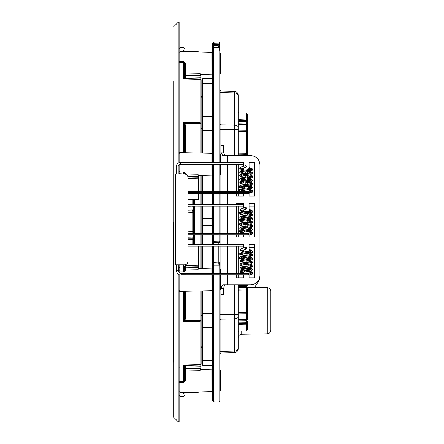 <?xml version="1.0" encoding="UTF-8"?>
<svg xmlns="http://www.w3.org/2000/svg" width="444" height="444" viewBox="0 0 444 444"><rect width="100%" height="100%" fill="white"/><g stroke="black" fill="none" stroke-linecap="round" stroke-linejoin="round"><path stroke-width="0.67" d="M254.64 287.373L259.962 279.11L259.962 168.159M249.062 253.913L249.062 253.213M252.281 251.693L251.809 250.882L249.051 250.283L249.062 247.702L254.512 247.702L254.512 277.855L254.512 244.25L249.062 244.25L249.062 251.515M249.062 277.855L249.062 274.986L249.062 277.855L254.512 277.855M249.062 172.178L249.062 171.445M249.062 168.576L249.062 165.967L254.512 165.967L254.512 196.115L254.512 162.515L249.062 162.515L249.062 169.78M249.062 196.115L249.062 193.212L249.062 196.115L254.512 196.115M249.062 213.969L249.062 213.237M249.062 210.339L249.062 206.832L254.512 206.832L254.512 236.985L254.512 203.38L249.062 203.38L249.062 210.65L248.157 211.555M249.062 236.985L249.062 235.009L249.062 236.985L254.512 236.985M220.468 162.521L220.468 154.24L220.435 162.521L220.452 154.24L220.912 154.695L220.912 162.521L220.912 145.715L223.637 145.715L223.637 152.07L220.912 152.07L222.771 155.628L250.882 155.628C256.355 156.205 259.385 159.235 259.962 164.713L259.962 275.657C259.385 281.135 256.355 284.16 250.882 284.737L222.771 284.737L220.912 288.295L223.637 288.295L223.637 294.655L220.912 294.655L220.912 275.102L220.912 288.295M243.728 251.953L243.617 249.905M243.617 248.002L243.617 244.25L236.347 244.261M249.062 271.312L249.062 273.149M243.617 270.168L244.522 268.77L248.157 268.77L249.062 269.68M236.347 275.097L236.347 277.855L243.617 277.855L243.617 275.091M240.01 271.845L240.559 272.638L243.617 273.271L243.617 272.006M236.347 246.076L236.347 273.276M247.563 211.555L244.522 211.555L243.617 210.65L243.617 209.907M243.617 208.003L243.617 203.38L236.347 203.38L236.347 204.301M247.78 227.905L249.062 228.81L249.062 229.504M249.062 231.335L249.062 233.172M243.617 230.192L243.745 228.349M236.347 235.137L236.347 236.985L243.617 236.985L243.617 235.131M243.617 233.316L243.617 232.029M236.347 206.121L236.347 233.322M243.712 170.185L243.617 168.093M243.617 166.189L243.617 162.515L236.347 162.526M249.062 189.544L249.062 191.375M243.617 188.4L244.522 187.035L248.157 187.035L249.062 187.945M236.347 193.362L236.347 196.115L243.617 196.115L243.617 193.356M243.617 191.542L243.617 190.232M236.347 164.341L236.347 191.547M220.002 174.692L220.912 173.782L220.912 164.336L220.912 191.553M220.912 193.368L220.912 204.296M220.912 206.11L220.912 233.328M220.912 235.142L220.912 244.256M220.912 246.07L220.912 273.282L220.912 270.218L220.457 269.763L220.446 273.288L220.452 269.763L220.002 269.308M224.697 155.628L223.637 152.07M223.637 288.295L224.697 284.737M179.132 174.015L179.132 164.707M179.132 162.698L179.132 22.2L178.227 22.2L178.227 163.131M178.227 165.884L178.227 174.015M173.687 222L173.687 417.26L173.687 222M178.227 274.198L178.227 421.8L179.132 421.8L179.132 274.758M179.132 272.577L179.132 264.835M201.837 315.545L200.932 315.545M200.932 128.455L201.837 128.455M201.837 347.33L200.932 347.33M200.932 96.67L201.837 96.67M250.771 210.278L251.393 210.079L252.281 211.067L251.909 210.123L249.062 209.485M252.37 232.756L252.02 232.956M252.153 229.681L252.364 229.076L251.931 229.293M249.428 224.07L251.748 224.586L252.314 225.141L251.976 225.652M249.428 220.413L250.843 220.651L252.408 221.889L252.037 222.089M252.236 218.798L252.392 218.259L251.981 218.431M252.397 214.546L251.898 214.779M252.131 211.549L252.281 211.067L251.937 211.133M175.103 174.015L184.676 174.015C186.708 174.248 187.834 175.458 188.045 177.65L188.045 261.2C187.834 263.392 186.708 264.602 184.676 264.835L175.103 264.835L175.103 174.015M174.048 81.23L173.138 82.14L173.138 361.86L174.048 362.77M250.666 250.238L251.287 250.033L252.181 251.027L251.809 250.083L249.062 249.456M249.445 264.047L251.643 264.546L252.209 265.101L252.07 265.567M249.445 260.389L250.743 260.611L252.12 261.993M252.181 254.973L252.303 254.501L251.976 254.69M220.002 91.797L220.884 92.524L220.884 91.07L234.626 91.431C236.769 91.703 237.951 92.918 238.167 95.066L238.167 121.39L238.994 121.39L239.061 113.031L246.353 113.159L247.247 114.069L247.247 120.146L246.353 119.924L246.353 113.159L247.247 114.069L247.247 124.353L247.247 123.049L246.353 123.959L246.42 123.049L247.247 123.049L247.247 124.353L246.353 124.609L239.061 124.731L239.061 153.18L238.167 153.18L239.061 154.085L239.061 153.18L246.353 153.302L246.42 155.123L238.994 154.989L238.994 155.628M238.167 284.737L238.167 348.934C237.951 351.082 236.769 352.297 234.626 352.569L220.884 352.93L220.884 351.476L220.002 352.203M220.002 129.315L220.884 129.315L220.884 124.958L234.626 125.075L234.626 92.885C236.769 93.107 237.951 94.073 238.167 95.793L238.167 127.256L238.167 123.177L238.994 123.177L239.061 124.087L239.061 124.731L238.167 124.992L239.061 124.087L246.353 123.959L246.353 124.609L246.353 123.959M238.167 124.992L238.167 129.437L234.626 129.437L234.626 125.075C236.769 125.236 237.951 125.963 238.167 127.256L238.167 155.628M238.167 164.347L238.167 191.547M238.167 193.362L238.167 196.115M238.167 203.38L238.167 204.301M238.167 206.121L238.167 233.322M238.167 235.137L238.167 236.985M238.167 246.076L238.167 273.276M238.167 275.097L238.167 277.855M238.167 321.006L238.994 321.006L239.061 320.102L238.167 319.192L238.167 314.563L234.626 314.563L234.626 318.925L220.884 319.042L220.884 314.685L220.002 314.685M267.277 288.256L267.277 333.805L267.294 287.595C269.897 288.289 271.09 289.499 270.862 291.225L270.862 330.17L270.862 291.225L269.847 288.705M238.167 287.401L238.994 287.401L239.061 286.497L238.167 285.586L239.061 285.586L239.061 286.497L246.353 286.624L247.247 287.534L247.247 290.881L247.247 289.061L246.353 289.971L246.353 290.881L247.247 290.881L247.247 314.152L246.353 313.275L246.353 312.398L246.353 313.275L239.061 313.175L239.061 320.102L246.353 320.224L246.42 321.134L238.994 321.006L238.994 322.794L238.167 322.794M238.167 319.192L246.353 319.558L246.353 320.224L247.247 321.134L247.247 324.003L247.247 322.666L246.353 323.576L246.353 324.242L247.247 324.003L247.247 329.931L246.353 330.841L246.353 324.242L239.061 324.364L239.061 330.969L238.167 331.873M247.247 321.134L246.42 321.134L246.353 323.576L239.061 323.698L239.061 324.364L238.167 324.608L239.061 323.698L238.994 322.794L247.247 322.666M246.353 153.302L246.353 131.602L238.167 131.702L239.061 130.825L246.353 130.725L246.353 131.602L246.353 130.725L246.353 131.602L247.247 131.602L247.247 155.123L247.247 153.302L246.353 153.302L246.353 154.212L247.247 155.123L246.353 154.212L239.061 154.085L238.994 154.989L238.167 154.989M247.247 120.146L247.247 121.517L246.42 121.517L246.353 120.613L247.247 121.517M246.353 119.924L246.353 120.613L239.061 120.485L238.167 119.575L246.353 119.924L246.353 120.613M246.353 320.224L246.353 319.558L247.247 319.797L247.247 314.152M247.247 312.398L246.353 312.398L246.353 290.881L239.061 291.009L239.061 290.099L238.167 291.009L239.061 291.009L239.061 313.175L238.167 312.299L246.353 312.398M247.247 289.061L238.994 289.194L239.061 290.099L246.353 289.971L246.42 287.534L238.994 287.401L238.994 289.194L238.167 289.194M246.353 124.609L246.353 130.725L247.247 129.848L247.247 131.602M247.247 124.353L247.247 129.848M239.061 284.737L239.061 285.586L246.353 285.714L246.42 287.534L247.247 287.534M246.353 286.624L246.353 285.714L247.247 285.714L247.247 284.737M247.247 267.915L247.247 268.209M240.992 258.28L238.167 258.314L239.061 257.403L239.061 273.276M246.42 155.628L246.42 155.123L247.247 155.123L247.247 155.628M238.167 254.706L238.994 254.706L239.061 257.403L239.976 257.387M238.994 256.499L238.167 256.499M241.048 254.745L238.994 254.706L239.061 253.802L238.167 252.891L239.061 252.891L239.061 253.802L239.96 253.818M247.247 186.164L247.247 186.508M246.353 185.997L246.353 186.907M238.167 187.684L238.994 187.684L239.061 185.87L239.865 185.886M239.81 186.791L239.061 186.78L238.167 185.87L239.061 185.87L239.061 164.347M239.865 224.448L238.167 224.708L239.061 223.798L239.061 233.322M239.904 231.59L238.167 231.602L239.061 230.725L240.948 230.702M243.634 187.768L238.994 187.684L238.994 189.477L238.167 189.477M241.542 191.247L238.167 191.292L239.061 190.382L238.994 189.477L239.932 189.46M239.81 190.371L239.061 190.382L239.061 191.542M240.171 223.782L239.061 223.798L238.994 222.894L238.167 222.894M238.167 221.106L238.994 221.106L238.994 222.894L244.933 222.794M240.082 220.218L239.061 220.202L238.167 219.292L239.061 219.536L238.994 221.106L239.899 221.123M239.061 206.121L239.061 219.536L241.819 219.58M245.737 215.396L242.441 215.035C240.47 214.829 239.594 214.38 239.81 213.686L240.67 213.287L239.061 213.275L238.167 212.399L241.037 212.426M267.294 287.595L247.247 287.246L267.294 287.595M219.991 161.91L219.98 160.7M220.002 290.209L220.452 289.76L220.452 275.102L220.446 280.752L220.002 280.797L219.991 282.09M219.98 283.3L219.991 284.532M220.446 53.302L220.002 52.853L220.002 54.618L220.446 54.989L220.446 73.249L220.446 54.989M220.002 73.704L220.468 73.249L220.468 53.252L220.002 52.797M220.446 158.608L220.002 158.353L220.002 54.618M219.996 162.521L220.002 158.353M220.446 164.241L220.452 174.237L220.452 164.336M220.002 391.203L220.468 390.748L220.468 370.751L220.446 389.011L220.002 389.382L220.002 280.797L220.468 289.76M220.446 280.752L220.446 285.392M219.985 390.054L220.002 391.147L220.446 390.748L220.457 370.751L220.002 370.296L220.002 353.835L220.884 352.93M220.446 389.011L220.446 390.698M219.996 390.948L219.98 390.476M212.737 273.288L212.737 264.857L213.625 265.074L213.675 263.964L212.737 264.857L213.675 263.908L213.675 246.07M213.625 275.102L213.625 401.842L212.737 400.938L212.737 275.102M212.737 264.807L212.737 262.704L218.248 262.987L218.248 264.041L219.125 264.041L220.002 264.935L220.002 262.765L219.125 264.041L220.002 264.935M213.675 244.256L213.675 242.724L212.737 242.563L212.737 241.092M212.737 262.704L212.737 246.07M212.737 244.25L212.737 242.563M218.248 241.802L218.248 242.535L213.675 242.724L213.675 241.986M213.625 241.974L213.625 241.242L213.675 242.041L212.737 241.148L212.737 235.142M213.625 235.142L213.625 241.242L212.737 241.148L213.653 242.052M212.737 162.521L212.737 48.274L213.625 47.391L213.625 162.521M212.737 233.328L212.737 206.11M212.737 204.296L212.737 193.368M212.737 191.553L212.737 164.336M213.642 47.391L212.737 48.274L212.737 46.498L213.675 45.604L213.625 43.19L212.737 44.089L213.675 44.25L219.125 44.089L220.002 47.502L220.002 44.694L218.248 44.678L218.248 47.286M212.737 44.394L212.737 46.498L212.737 44.394L218.248 44.678M212.737 44.089L212.737 43.062L213.625 42.158L213.625 43.19L219.075 43.029L219.125 44.089L220.002 43.928L220.002 42.924L220.002 48.18L219.075 47.297L220.002 48.18L220.002 47.502L218.248 45.732L213.675 45.604L213.675 47.364M220.002 400.072L220.002 391.147M220.002 280.797L220.002 275.102M220.002 273.288L220.002 265.068L213.625 265.074L213.625 273.288M218.248 264.041L213.675 263.964L219.125 264.174L219.075 273.288M219.125 241.741L220.002 242.13L220.002 240.848M213.675 242.052L219.12 241.886L220.002 240.981L219.075 241.075L219.125 241.875L220.002 240.981L220.002 235.142M220.002 233.328L220.002 206.11M220.002 204.296L220.002 193.368M220.002 191.553L220.002 164.336M220.002 52.853L220.002 48.18M220.002 51.143L219.125 48.779L220.002 48.94M220.002 44.694L220.002 43.928L219.075 43.029L219.075 42.014L220.002 42.924M220.002 246.07L220.002 262.765L218.248 262.987L218.248 246.07M220.002 244.256L220.002 242.13L218.248 242.535L218.248 244.256M220.884 91.07L220.002 90.165M212.737 115.723L211.855 116.278L211.855 83.367L212.737 82.645M212.737 313.409L211.855 313.409L211.855 327.722L212.737 328.277M212.737 77.622L211.855 78.533L211.855 83.367L202.73 83.611L202.725 78.771L201.837 79.676L201.837 153.058M201.837 363.703L201.837 364.324L202.725 365.229L211.855 365.468L211.855 360.633L211.855 365.468L212.737 366.378M201.837 290.942L201.837 364.324M202.725 365.229L202.73 360.389L211.855 360.633L211.855 327.722L202.73 327.655L202.725 313.331L201.837 313.331M201.837 206.105L201.837 233.333M201.837 235.148L201.837 244.25M201.837 246.065L201.837 268.576M201.837 175.424L201.837 191.558M201.837 193.373L201.837 204.29M211.844 162.521L211.855 130.592L202.725 130.669L202.73 116.345L211.855 116.278L202.73 116.345L201.837 116.9M202.73 116.345L202.73 83.611L201.837 84.332L201.837 80.297M220.468 279.759C220.468 292.651 220.468 292.651 220.468 279.759L220.468 275.102M220.468 164.241C220.468 177.128 220.468 177.128 220.468 164.241M202.725 78.771L211.855 78.533M220.468 273.288L220.446 269.763M200.932 368.859L200.044 370.34L201.815 369.752L200.932 368.859L200.932 364.036L200.044 364.946L184.915 365.34L183.694 365.046L200.039 364.618L200.044 364.946L200.932 364.036L200.932 290.97M200.932 75.141L201.815 74.248L200.044 73.66L200.044 75.341L200.044 73.66L200.044 75.341L200.044 73.66L200.932 75.141M200.932 153.03L200.932 75.341L185.47 75.597L185.47 73.926L200.044 73.66L201.815 74.248L200.044 73.66L201.815 74.248L200.932 75.341M200.932 268.553L200.932 246.065M200.932 244.25L200.932 235.148M200.932 233.333L200.932 206.105M200.932 204.29L200.932 193.373M200.932 191.558L200.932 175.447M200.932 80.125L200.039 79.382L183.694 78.954L184.915 78.66L200.044 79.054L200.044 123.671L184.915 123.543L183.694 122.5L200.039 122.633L200.932 123.149L200.932 127.361M184.582 48.657L183.688 47.747L180.059 47.652L180.059 51.498L211.838 52.331L211.855 74.17L212.737 73.266L211.855 74.17L201.815 74.437M198.224 51.97L198.224 51.621L184.898 51.271L184.771 51.621M184.449 51.609L184.449 50.988L184.898 51.271L184.582 51.099C184.582 47.847 184.582 47.847 184.582 51.099L183.688 50.561L184.149 51.371M184.582 75.597L185.47 75.597L185.47 78.671L184.582 77.767L184.31 78.288L184.582 63.542L185.47 63.52L185.47 73.926L184.582 74.758M184.071 51.598L183.688 50.561C183.688 46.814 183.688 46.814 183.688 50.561M180.059 275.047L180.059 381.707L183.694 381.64L184.582 380.458L183.694 381.64L183.699 382.351L180.059 382.412L180.059 396.348L183.688 396.253L184.582 395.343M183.694 365.046L184.582 366.233L184.582 367.144L184.582 366.233L183.694 365.046L183.694 381.64M201.804 369.785L200.044 370.34L201.815 369.563L211.838 369.83L211.855 391.669L180.059 392.502L179.132 391.597M184.771 392.379L184.582 392.901C184.582 396.153 184.582 396.153 184.582 392.901L184.582 392.901M200.932 366.761L200.044 366.761L200.044 364.946L200.044 366.761L185.47 367.144L185.47 365.329L184.582 366.233L184.582 380.458L185.47 380.48L183.699 382.351M201.815 369.752L200.044 370.34L200.044 366.761M184.149 392.629L183.688 393.44C183.688 397.186 183.688 397.186 183.688 393.44L184.449 393.012L184.46 392.49M202.725 290.92L202.725 313.331L211.855 313.409L211.855 290.681L183.699 291.308L183.694 291.847L184.582 292.28L185.47 291.369L185.47 318.148L184.582 318.148L184.582 292.28L185.453 291.369M211.844 273.288L211.838 268.836L199.112 268.503M199.112 268.737L199.112 267.427L199.112 268.737L198.229 269.242L185.47 269.009L185.47 267.244L198.229 267.471L198.229 266.777L185.47 267.027L185.47 265.379L198.224 265.124L198.229 266.777L199.112 266.739L199.112 267.427L198.229 267.471L198.229 269.242M199.112 246.065L199.112 266.739M198.235 268.409L198.229 268.925M198.229 267.26L198.224 264.807M200.039 364.618L200.039 321.367L183.694 321.5L184.915 320.457L200.044 320.329L200.039 321.367L200.044 290.992M200.044 368.659L200.044 370.34L185.47 370.074L185.47 368.403L200.932 368.659L201.815 369.563M211.855 191.553L211.855 175.164L199.112 175.497M212.737 154.223L211.838 153.319L180.059 152.603L180.059 152.07L179.132 152.431M187.995 177.023L198.229 177.223L198.229 174.758L199.112 175.263L199.112 191.558M199.112 193.373L199.112 198.573L198.224 199.484L198.224 193.373M198.229 175.075L198.235 175.585M198.224 179.193L198.229 176.74M199.112 177.261L198.229 177.223L198.224 178.877L188.045 178.671M186.952 174.964L198.229 174.758M184.582 76.856L200.044 77.239L200.044 79.054L200.932 79.964M192.774 244.244L192.785 238.106L188.045 238.112M192.419 205.999L193.218 206.91L188.045 206.771M192.702 205.966L193.667 206.738L193.667 210.467L193.667 206.105L193.667 206.738L193.356 206.105M193.667 212.732L192.774 212.676L192.707 210.989L193.495 210.201L193.667 210.467L193.667 233.533L192.79 232.839L192.774 231.324L193.667 231.269M188.045 239.71L193.667 239.477L193.667 235.154L193.667 244.244M193.667 199.6L193.667 204.284M192.785 238.106L193.667 237.263L192.702 238.034M188.045 233.133L192.407 233.339M192.052 233.239L192.79 232.839M192.707 210.989L188.045 210.867M192.707 233.011L193.495 233.799M193.667 210.467L192.79 211.161M188.045 209.984L192.851 209.857L192.052 210.761M192.419 238.001L193.495 237.146L193.495 235.154M179.132 291.569L180.059 291.93L183.694 291.847L183.694 321.5L184.582 318.148M184.582 291.314L184.582 292.28M184.582 125.852L183.694 122.5L183.694 152.153L184.582 151.72L184.582 125.852L185.47 125.852L185.47 152.625L184.582 151.72L185.453 152.631M179.132 52.403L180.064 51.498L180.059 61.588L183.699 61.649L183.694 62.36L184.582 63.542M179.132 61.716L180.059 61.588L180.059 62.293L183.694 62.36L183.694 78.954L184.31 78.288L184.915 78.66M180.059 164.341L180.059 172.089L183.699 172.061L183.694 172.927L184.582 174.015L185.47 173.31L185.47 174.115M184.582 265.873L184.582 269.985L183.694 271.073L183.694 264.835M179.132 171.484L180.059 172.089L180.059 174.015M183.699 172.061L185.47 173.31M184.582 268.165L185.47 269.009L185.47 270.69L183.699 271.939L180.059 271.911L180.059 271.051L179.132 270.796M183.699 271.939L183.694 271.073L180.059 271.051L180.059 264.835M185.47 270.69L184.582 269.985M185.47 318.148L184.915 320.457L184.31 320.091M179.132 290.498L180.059 291.397L183.699 291.308M183.699 152.692L183.694 152.153L180.059 152.07L180.059 62.293L179.132 63.126M185.47 125.852L184.915 123.543L184.31 123.909M183.699 61.649L185.47 63.52M179.132 380.874L180.059 381.707L180.059 382.412L179.132 382.284M184.582 367.144L185.47 367.144L185.47 368.403L184.582 368.403M184.915 365.34L184.31 365.712M200.044 75.341L200.044 77.239L200.932 77.239M179.132 267.527L179.748 267.338M179.132 272.516L180.059 271.911L180.059 273.171M179.132 173.204L183.694 172.927L183.694 174.015M179.132 153.502L180.059 152.603L180.059 162.515M211.838 52.331L212.737 53.236L211.838 52.331M212.737 174.253L211.855 175.164L211.844 164.336M211.855 391.669L212.737 390.764L211.855 391.669M211.838 369.83L212.737 370.734L211.838 369.83M212.737 289.777L211.855 290.681L211.844 275.102M211.855 246.07L211.855 268.836L212.737 269.747M220.457 390.748L220.912 390.293L220.912 371.206L220.457 370.751M220.912 390.293L220.912 371.206M220.912 289.305L220.452 289.76M220.457 73.249L220.912 72.794L220.912 53.707L220.457 53.252M220.912 72.794L220.912 53.707M247.83 191.547L248.324 192.452L188.045 192.468M251.948 191.675C252.37 191.88 251.16 192.147 248.324 192.48L248.324 192.369M248.124 170.74C250.938 170.496 252.214 170.213 251.948 169.891M245.604 173.621L242.307 173.26C240.337 173.055 239.466 172.605 239.682 171.911L247.93 170.579L247.558 169.769L250.566 169.319L250.205 170.024L250.549 170.663M241.797 172.45L241.447 172.416M239.71 175.508L239.782 175.574C239.538 175.33 240.97 175.036 244.072 174.681L252.014 173.665C252.625 173.182 251.698 172.705 249.239 172.233L247.602 172.028M245.521 180.941L242.263 180.514C240.326 180.231 239.483 179.748 239.727 179.065L251.948 177.162M239.849 182.867C239.466 182.523 240.715 182.24 243.595 182.001L252.064 180.852M248.179 185.27C250.805 185.031 252.092 184.771 252.053 184.476M243.617 187.923L242.418 187.801C240.376 187.601 239.483 187.135 239.727 186.408L247.708 185.142L247.375 184.327L250.616 183.844L250.255 184.56M239.827 190.104C239.577 189.866 240.937 189.577 243.906 189.238L252.064 188.195M188.045 193.379L247.996 193.356L248.324 192.452L248.013 193.356L247.647 192.524M246.542 166.483L245.737 167.388L244.86 166.483L245.66 165.584L246.542 166.483M241.924 168.62L240.914 169.369L239.677 168.232L240.692 167.105L240.132 168.037L241.025 168.87L245.737 167.388M240.692 167.105L245.66 165.584M250.877 168.504L251.498 168.304L252.392 169.292L252.014 168.348L249.062 167.693M249.367 189.505L252.003 190.121L252.475 190.976L251.926 191.236M252.064 188.101L252.47 187.301L251.837 187.562M249.411 182.279L251.853 182.811L252.492 183.738L251.876 183.91M252.508 180.114L251.931 180.358M252.514 176.49L252.331 177.012L252.497 176.484L251.887 176.706M252.02 173.632L252.508 172.772L251.804 173.049M247.93 170.579L247.863 171.567C251.31 171.156 252.697 170.629 252.026 169.991L252.392 169.292L251.826 169.397M251.043 274.275L250.527 273.565L250.921 272.777L248.091 273.276L248.585 274.181L181.146 274.209L180.808 275.114M252.209 273.41C252.625 273.615 251.421 273.881 248.585 274.214L248.585 274.103M248.385 252.475C251.199 252.225 252.47 251.942 252.203 251.626M245.859 255.356L242.563 254.995C240.598 254.789 239.721 254.34 239.938 253.646L248.185 252.314L247.813 251.504L250.821 251.054L250.466 251.759L250.81 252.397M242.058 254.184L241.708 254.151M250.899 254.667L244.483 255.522C238.972 256.388 241.386 256.155 240.459 256.377L240.043 257.309C239.799 257.065 241.231 256.771 244.333 256.416L252.27 255.4C252.88 254.917 251.959 254.44 249.5 253.968L247.857 253.763M245.776 262.676L242.524 262.249C240.587 261.966 239.738 261.483 239.988 260.8L252.209 258.896M240.11 264.596C239.721 264.258 240.97 263.975 243.856 263.736L252.32 262.582L250.766 263.825L241.481 265.107L241.802 264.441M248.435 267.005C251.06 266.766 252.353 266.5 252.309 266.211M243.617 269.63L242.679 269.536C240.637 269.336 239.738 268.87 239.982 268.143L247.968 266.877L247.63 266.061L250.877 265.579L250.51 266.295M240.082 271.833C239.838 271.6 241.197 271.312 244.161 270.973L252.32 269.93C252.886 269.441 251.992 268.97 249.639 268.515L249.756 268.526M178.316 264.835L178.333 270.574L176.518 270.579C176.768 273.31 178.199 274.825 180.802 275.114L248.252 275.091L248.585 274.181L248.274 275.086L247.902 274.259M246.797 248.218L245.998 249.117L245.116 248.218L245.915 247.314L246.797 248.218M242.18 250.355L241.175 251.104L239.932 249.966L240.953 248.84L240.387 249.772L241.281 250.605L245.998 249.117M240.953 248.84L245.915 247.314M250.916 234.315L250.405 233.605L250.799 232.817L247.963 233.316L248.457 234.227L188.045 234.243M252.081 233.45C252.503 233.655 251.293 233.921 248.457 234.26L248.457 234.143M248.257 212.515C251.071 212.271 252.347 211.988 252.081 211.666M241.641 212.321L241.231 212.332L240.67 213.287L248.063 212.354L247.691 211.544L250.699 211.094L250.338 211.799L250.682 212.437M241.93 214.224L241.58 214.191M250.771 214.707L244.355 215.562C238.844 216.433 241.259 216.195 240.332 216.417L239.915 217.349C239.671 217.105 241.103 216.811 244.206 216.461L252.148 215.44M245.654 222.716L242.396 222.289C240.459 222.011 239.61 221.523 239.86 220.84L252.081 218.936M239.982 224.642C239.594 224.298 240.842 224.015 243.728 223.776L252.198 222.627L250.638 223.865L241.353 225.147L241.675 224.481M248.313 227.051C250.932 226.806 252.225 226.545 252.186 226.257L252.014 225.724L252.186 226.257M243.617 229.681L242.552 229.576C240.509 229.376 239.61 228.91 239.86 228.183L247.841 226.917L247.508 226.101L250.749 225.619L250.388 226.335M239.96 231.879C239.71 231.64 241.07 231.352 244.034 231.013L252.192 229.97C252.758 229.481 251.865 229.01 249.517 228.555L249.628 228.571M188.045 235.154L248.124 235.131L248.457 234.227L248.146 235.131L247.78 234.299M246.675 208.258L245.871 209.163L244.988 208.258L245.793 207.359L246.675 208.258M244.594 211.555L241.053 211.144L239.804 210.006L240.826 208.88L240.26 209.812L241.159 210.65L245.871 209.163M240.826 208.88L245.793 207.359M227.267 284.737L227.267 275.097M227.267 273.282L227.267 246.076M227.267 244.256L227.267 235.142M227.267 233.322L227.267 206.116M227.267 204.301L227.267 193.362M227.267 191.547L227.267 164.341M227.267 162.526L227.267 155.628M201.837 346.264L200.932 346.264M200.932 97.736L201.837 97.736M252.192 233.316L252.203 232.451L251.082 231.879L250.599 232.145M251.176 228.011L249.939 228.738M252.181 226.085L252.292 225.58L250.999 224.753M250.866 220.674L249.9 221.484M252.392 218.259C251.809 217.138 251.21 217.122 250.583 218.209M250.977 213.475L250.105 214.069M175.58 174.015L175.58 264.835M175.236 264.835L175.236 174.015M177.944 264.835L177.944 174.015M252.186 272.971L252.103 272.405L250.977 271.839L250.499 272.1M251.071 267.971L249.839 268.698M252.181 265.723L250.899 264.707M250.766 260.634L249.8 261.444M252.286 258.219C251.709 257.098 251.104 257.082 250.483 258.169M250.877 253.435L250.005 254.024M241.736 330.919L241.736 334.249C239.566 334.504 238.378 335.714 238.167 337.884M246.353 289.971L246.353 290.881M246.353 323.576L246.353 324.242M246.353 319.558L246.353 313.275M246.42 121.517L238.994 121.39L238.994 123.177L246.42 123.049L246.42 121.517M246.353 285.714L246.353 284.737M239.061 275.097L239.061 277.855M239.061 246.076L239.061 252.891L240.204 252.914M239.061 235.137L239.061 236.985M239.061 193.362L239.061 196.115M239.061 203.38L239.061 204.301M220.002 319.586L220.884 319.042L220.884 351.476L234.626 351.115C236.769 350.893 237.951 349.928 238.167 348.207M238.167 316.744C237.951 318.037 236.769 318.764 234.626 318.925L234.626 352.569M220.884 289.444L220.884 314.685L234.626 314.563L234.626 284.737M234.626 155.628L234.626 129.437L220.884 129.315L220.884 154.551M234.626 91.431L234.626 92.885L220.884 92.524L220.884 124.958L220.002 124.414M213.625 164.336L213.625 191.553M213.625 193.368L213.625 204.296M213.625 206.11L213.625 233.328M213.625 44.25L213.625 43.19M220.002 401.076L219.075 401.987L219.075 275.102M213.625 241.242L219.075 241.075L219.075 235.142M219.075 233.328L219.075 206.11M219.075 204.296L219.075 193.368M219.075 191.553L219.075 164.336M219.075 162.521L219.075 47.297L213.625 47.391M220.002 43.928L219.12 43.928M213.675 242.041L219.125 241.875M220.884 173.926L220.884 191.553M220.884 193.368L220.884 204.296M220.884 206.11L220.884 233.328M220.884 235.142L220.884 244.256M220.884 246.07L220.884 270.074M220.884 314.685L220.884 319.042M212.737 218.415L211.855 218.415L211.844 218.72L212.737 219.025M211.855 233.328L211.855 225.585L202.725 225.63L202.725 218.676L211.844 218.72L211.855 225.585L212.737 225.585M212.737 224.975L201.837 225.63L202.725 225.63L202.725 233.333M211.844 218.72L211.855 206.11M211.855 204.296L211.855 193.368M211.855 130.592L212.737 130.592M211.855 244.25L211.855 235.148M212.737 361.355L211.855 360.633M211.844 79.154L211.844 78.582M211.855 225.585L211.844 225.28M201.837 359.668L202.73 360.389L202.73 327.655L201.837 327.1M202.725 235.148L202.725 244.25M202.725 246.065L202.725 268.598M202.725 206.105L202.725 218.676L201.837 218.37L211.855 218.415M202.725 153.08L202.725 130.669L201.837 130.669M202.725 175.402L202.725 191.558M202.725 193.373L202.725 204.29M202.73 327.655L211.855 327.722M184.898 392.729L198.224 392.379L198.224 392.03M199.112 264.258L198.224 265.124L198.224 246.065M185.47 264.735L185.47 265.379L184.582 266.245M184.582 267.066L185.47 267.027L184.582 267.288M200.044 268.531L200.044 246.065M200.044 244.25L200.044 235.148M200.044 233.333L200.044 206.105M200.044 204.29L200.044 193.373M200.044 191.558L200.044 175.469M194.55 199.578L194.55 204.284M194.55 206.105L194.55 233.333M194.55 235.154L194.55 244.244M198.224 191.558L198.224 178.877L199.112 179.742M199.112 175.263L199.112 176.573L187.934 176.712M200.044 153.008L200.044 123.671L200.932 123.671M192.774 204.284L192.774 199.628M192.851 209.857L193.495 210.201L193.495 206.854L193.218 206.91M188.045 237.229L193.218 237.09M188.045 231.202L192.774 231.324L192.774 212.676L188.045 212.798M184.582 369.242L185.47 370.074L185.47 380.48M200.932 320.329L200.044 320.329M200.039 321.367L200.932 320.851M179.77 367.893L179.132 367.893M251.337 190.826L250.111 191.58M241.508 170.546L241.098 170.552L240.543 171.512L240.781 172.122L241.847 172.328M242.985 172.128L241.986 173.071M248.501 173.188L249.428 172.261M249.911 173.055L250.449 172.871L251.31 173.882L250.433 174.814M244.611 174.642C244.289 173.454 244.111 173.465 244.072 174.681L244.489 175.585M240.265 176.362L241.664 175.669M247.508 177.045L248.03 177.927L247.68 178.771M241.564 177.828L240.609 178.771L241.825 179.548M242.246 180.497L243.023 179.448M248.701 180.514L249.584 179.537M249.961 180.347L251.093 181.196L250.533 182.068M243.972 181.091L243.595 182.001L243.995 182.878M240.265 183.611L241.514 183.278M249.245 184.127L247.641 183.91M247.708 185.142L247.524 186.136L241.347 186.918M241.297 185.126L240.559 186.047L241.525 186.907M242.391 187.74L243.046 186.452M250.205 187.557L250.771 187.573L251.271 188.428L250.644 189.266M244.289 188.506L243.906 189.238L244.294 190.104M176.213 174.015L176.19 167.049L177.101 167.038L178.005 167.044L178.027 174.015M243.429 162.532L180.325 162.504L180.736 163.414L180.325 164.324L243.617 164.358M250.077 169.453L250.982 168.892L251.842 169.43M250.238 176.623L251.076 176.179L251.798 176.595M250.438 183.905L251.182 183.555L252.026 184.227M248.696 187.629L249.495 186.796M244.133 188.334L250.599 187.518M252.081 191.819L252.309 190.67L251.187 190.104L250.705 190.371M251.282 186.236L250.044 186.963M252.07 184.571L252.397 183.805L251.11 182.972M250.977 178.899L250.005 179.709M252.497 176.484C251.915 175.363 251.315 175.347 250.688 176.435M248.163 175.658L247.619 175.813M251.082 171.7L250.211 172.289M251.598 272.561L250.366 273.31M248.185 252.314L247.963 253.313M241.764 252.275L241.358 252.286L240.798 253.247L241.042 253.857L242.102 254.062M243.245 253.863L242.246 254.801M248.757 254.923L249.683 253.996M250.166 254.789L250.71 254.606L251.57 255.616L250.688 256.549M244.866 256.377C244.55 255.189 244.372 255.2 244.333 256.416L244.744 257.32M240.52 258.097L241.919 257.403M247.769 258.78L248.285 259.662L247.941 260.506M241.819 259.562L240.87 260.506L242.085 261.277M242.502 262.232L243.284 261.183M248.956 262.249L249.844 261.266M250.216 262.082L251.354 262.926L250.788 263.797M244.233 262.826L243.856 263.736L244.256 264.613M240.52 265.346L241.775 265.007M249.5 265.862L247.896 265.645M247.968 266.877L247.78 267.871L241.608 268.653M241.553 266.861L240.815 267.782L241.786 268.642M242.646 269.475L243.301 268.187M250.46 269.292L251.027 269.308L251.526 270.163L250.904 271.001M244.544 270.241L244.161 270.973L244.55 271.839M178.333 270.574C178.05 271.661 178.877 272.572 180.802 273.299L181.146 274.209M176.501 264.835L176.584 270.579M250.333 251.187L251.243 250.627L252.103 251.165M250.494 258.358L251.665 257.992M250.694 265.634L251.437 265.29L252.281 265.962M248.956 269.364L249.65 268.498L245.893 268.054M244.389 270.069L250.854 269.253M252.214 233.461L251.071 232.556L250.238 233.355M242.058 210.395L241.048 211.144M248.063 212.354L247.835 213.359L241.392 214.208M240.67 213.287L240.914 213.897L241.974 214.102M243.118 213.903L242.119 214.846M248.634 214.963L249.556 214.036M250.039 214.829L250.583 214.646L251.443 215.656L250.566 216.589M244.738 216.417C244.422 215.229 244.244 215.24 244.206 216.461L244.622 217.36M239.838 217.36L240.748 218.248L241.797 217.443M247.641 218.82L248.163 219.702L247.813 220.546M241.697 219.602L240.742 220.546L241.958 221.323M242.374 222.272L242.868 222.078L243.157 221.229M248.829 222.289L249.717 221.312M250.089 222.122L251.226 222.971L250.666 223.843M244.106 222.866L243.728 223.776L244.128 224.653M240.393 225.386L241.647 225.053M249.373 225.902L247.769 225.685M247.841 226.917L247.652 227.916L241.481 228.693M241.431 226.901L240.687 227.822L241.658 228.682M242.524 229.515L243.173 228.227M250.333 229.332L250.899 229.348L251.404 230.203L250.777 231.041M244.416 230.281L244.034 231.013L244.422 231.879M250.205 211.227L251.115 210.667L251.976 211.205M250.372 218.398L251.543 218.032M250.571 225.68L251.31 225.33L252.026 225.719L251.176 225.208L247.769 224.681M249.062 228.771L249.522 228.538L249.006 228.488M244.261 230.109L250.727 229.293M178.227 22.2L173.687 26.74M173.687 417.26L178.227 421.8M251.681 211.927L252.414 211.061M249.861 232.273L250.899 232.079M252.37 232.75L251.898 231.896L249.384 231.291M250.549 229.121L250.916 228.394L249.944 228.616M252.364 229.032L250.988 227.955L249.389 227.733M249.955 224.947L251.071 224.731M250.594 221.867L250.971 221.195L250.139 221.356M249.955 217.76L250.749 217.732M252.408 218.215L251.948 217.377L249.378 216.755M250.588 214.585L250.954 213.864L249.478 214.158M252.403 214.508L250.943 213.409L249.384 213.198M249.855 210.439L251.115 210.201M247.974 220.613L247.974 221.145M247.963 224.276L247.963 224.697M252.37 232.784L251.898 233.594M252.381 225.585L252.181 226.096M252.408 221.895L252.192 222.5M252.408 218.265L252.225 218.787M252.403 214.546L252.125 215.229M252.214 251.371L252.314 251.021M249.878 272.216L250.793 272.039M252.27 272.71L251.792 271.856L249.4 271.267M250.449 269.081L250.816 268.354L249.955 268.559M252.259 268.992L250.882 267.915L249.4 267.71M249.972 264.89L250.971 264.691M250.494 261.827L250.871 261.155L250.15 261.3M249.961 257.703L250.644 257.692M252.309 258.175L251.848 257.337L249.395 256.732M250.488 254.545L250.854 253.824L249.95 254.035M252.303 254.462L250.843 253.369L249.395 253.174M249.861 250.377L251.015 250.161M247.852 267.865L247.852 268.287M252.27 272.744L252.214 273.021M252.264 269.036L252.181 269.419M252.309 261.849L252.242 262.193M252.303 258.225L252.125 258.747M241.736 334.249L267.277 333.805C269.453 333.555 270.646 332.345 270.862 330.17M239.061 113.031L238.167 112.127M220.446 154.24L220.002 153.791M213.636 47.364L219.081 47.269M219.075 42.014L213.625 42.158M219.075 401.987L213.625 401.842M239.061 330.969L246.353 330.841M184.615 51.199L184.898 51.271M198.224 199.484L188.045 199.75M180.059 396.348L179.132 395.438M180.059 47.652L179.132 48.563M198.224 51.621L198.94 51.992L198.224 51.621M198.224 392.379L198.94 392.008L198.224 392.379M250.782 192.541L250.272 191.83L250.666 191.042L247.83 191.542L188.045 191.564M252.081 191.686L251.343 190.809L249.062 190.398M240.92 169.369L243.617 169.797M247.702 171.584L241.259 172.433M252.02 173.704L250.644 174.786L241.148 176.19L241.519 175.419L241.081 174.758M239.71 175.58L240.271 176.379L245.848 177.311M239.727 179.032L241.247 177.878L250.632 176.512L250.233 177.306L250.727 178.011M252.042 177.223C252.78 177.855 251.371 178.394 247.819 178.838L241.308 179.642M247.624 179.348L249.384 179.515C251.709 179.881 252.603 180.325 252.07 180.847L250.505 182.09L241.225 183.372L241.547 182.706M239.732 182.767L240.759 183.849L245.227 184.538M252.07 184.526C252.753 185.148 251.365 185.675 247.919 186.103L247.524 186.136M252.064 188.234L250.61 189.333L241.197 190.715L241.564 189.949L241.136 189.294M239.754 190.11L240.298 190.903L243.401 191.542M178.005 167.044C177.744 165.967 178.505 165.063 180.292 164.324L180.325 164.324M176.19 167.049C176.396 164.358 177.755 162.843 180.258 162.51L180.325 162.504M247.641 184.304L247.635 182.528M247.63 180.697L247.624 178.86M247.619 176.995L247.613 175.197M247.608 173.365L247.602 171.589M252.087 191.758C252.747 192.391 251.387 192.924 248.007 193.351M252.026 169.958L251.554 169.147L248.795 168.548M239.682 171.883L241.114 170.629L247.558 169.769M239.704 175.502L240.204 174.642C241.131 174.42 238.711 174.659 244.228 173.787L250.638 172.932M252.042 177.15L251.387 176.318L247.613 175.685M239.727 182.734C240.587 181.868 238.345 181.851 243.856 181.102L250.477 180.297M252.07 184.476L251.043 183.433L247.635 182.906M239.727 186.408L241.136 185.165L247.375 184.327M252.07 188.195C252.63 187.707 251.737 187.235 249.384 186.78L245.632 186.319M239.749 190.032L240.248 189.166L244.089 188.339M245.782 171.761L245.787 173.598M245.798 175.424L245.804 177.256M245.81 179.082L245.815 180.913M245.821 182.739L245.826 184.471M251.787 170.152L252.519 169.286M249.844 190.515L251.004 190.304M250.655 187.346L251.021 186.619L249.456 186.93M252.47 187.257L251.093 186.18L249.378 185.942M249.944 183.194L251.176 182.956M250.699 180.092L251.076 179.42L249.683 179.637M252.064 180.941L252.514 180.114L250.949 178.877L249.411 178.621M249.944 176.007L250.854 175.957M252.514 176.44L252.053 175.602L249.362 174.964M250.694 172.81L251.06 172.089L249.589 172.383M252.508 172.733L251.049 171.634L249.373 171.406M249.844 168.681L251.226 168.426M248.079 178.804L248.079 179.398M248.068 182.473L248.068 182.945M248.063 186.092L248.063 186.608M252.475 191.009L252.009 191.819M252.486 183.81L251.837 184.649M252.331 177.012L252.042 177.289M252.342 273.421L251.604 272.544L249.062 272.1M241.175 251.104L243.617 251.498M252.281 251.726C252.958 252.364 251.57 252.891 248.118 253.302L241.519 254.168M252.275 255.439L250.904 256.521L241.408 257.925L241.775 257.154L241.342 256.488M239.965 257.315L240.526 258.114L246.109 259.046M239.988 260.761L241.503 259.612L250.888 258.242L250.488 259.041L250.988 259.746M252.303 258.957C253.036 259.59 251.626 260.129 248.079 260.573L241.564 261.377M239.988 264.502L241.02 265.584L245.488 266.272M252.331 266.261C253.008 266.883 251.626 267.41 248.179 267.837L247.78 267.871M252.325 269.969L250.866 271.068L241.453 272.45L241.819 271.684L241.397 271.029M180.802 273.299L248.102 273.276M243.617 244.267L188.045 244.244M247.896 266.039L247.891 264.263M247.885 262.432L247.88 260.595M247.874 258.724L247.869 256.932M247.863 255.1L247.857 253.324M252.342 273.493C253.008 274.126 251.648 274.658 248.268 275.086M239.938 253.618L241.375 252.364L247.813 251.504M252.297 258.885L251.643 258.053L247.869 257.42M252.325 262.582C252.864 262.06 251.97 261.616 249.645 261.25L247.88 261.083M239.988 264.469C240.842 263.603 238.6 263.586 244.117 262.837L250.732 262.032M246.081 266.206L245.948 264.485M252.325 266.211L251.298 265.168L247.896 264.635M239.982 268.143L241.392 266.899L247.635 266.061M240.004 271.767L240.504 270.901L244.344 270.074M188.045 246.059L243.617 246.081M246.043 253.496L246.048 255.328M246.054 257.159L246.059 258.985M246.065 260.817L246.07 262.648M244.466 211.66L245.415 211.766M252.153 211.766C252.83 212.404 251.443 212.931 247.996 213.342L247.835 213.359M252.148 215.479L250.777 216.561L241.281 217.965L241.647 217.194L241.214 216.533M240.404 218.154L245.982 219.086M239.86 220.807L241.375 219.652L250.766 218.287L250.361 219.081L250.86 219.786M252.175 218.997C252.908 219.636 251.504 220.169 247.952 220.613L241.436 221.417M239.86 224.542L240.892 225.624L245.36 226.312M252.203 226.301C252.88 226.928 251.498 227.45 248.052 227.877L247.652 227.916M252.198 230.009L250.743 231.108L241.331 232.49L241.691 231.724L241.27 231.069M239.882 231.885L240.432 232.678L243.534 233.316M188.045 233.339L247.98 233.316M243.562 204.307L188.045 204.284M247.774 226.079L247.769 224.303M247.763 222.472L247.758 220.635M247.746 218.77L247.741 216.972M247.735 215.14L247.73 213.364M252.214 233.533C252.88 234.166 251.52 234.698 248.141 235.126M252.153 211.733L251.681 210.922L248.923 210.323M239.81 213.658L241.247 212.404L247.691 211.544M252.153 215.44C252.758 214.957 251.831 214.48 249.373 214.014L247.735 213.803M252.17 218.925L251.52 218.093L247.746 217.46M252.203 222.622C252.736 222.1 251.842 221.656 249.517 221.29L247.758 221.123M239.86 224.509C240.72 223.643 238.478 223.626 243.989 222.877L250.61 222.072M245.954 226.246L245.821 224.525M239.86 228.183L241.264 226.94L247.508 226.101M239.882 231.807L240.382 230.941L244.222 230.114M251.476 232.589L249.062 232.157M188.045 206.099L243.562 206.121M245.915 213.536L245.921 215.373M245.926 217.199L245.932 219.031M245.937 220.857L245.943 222.688"/></g></svg>
